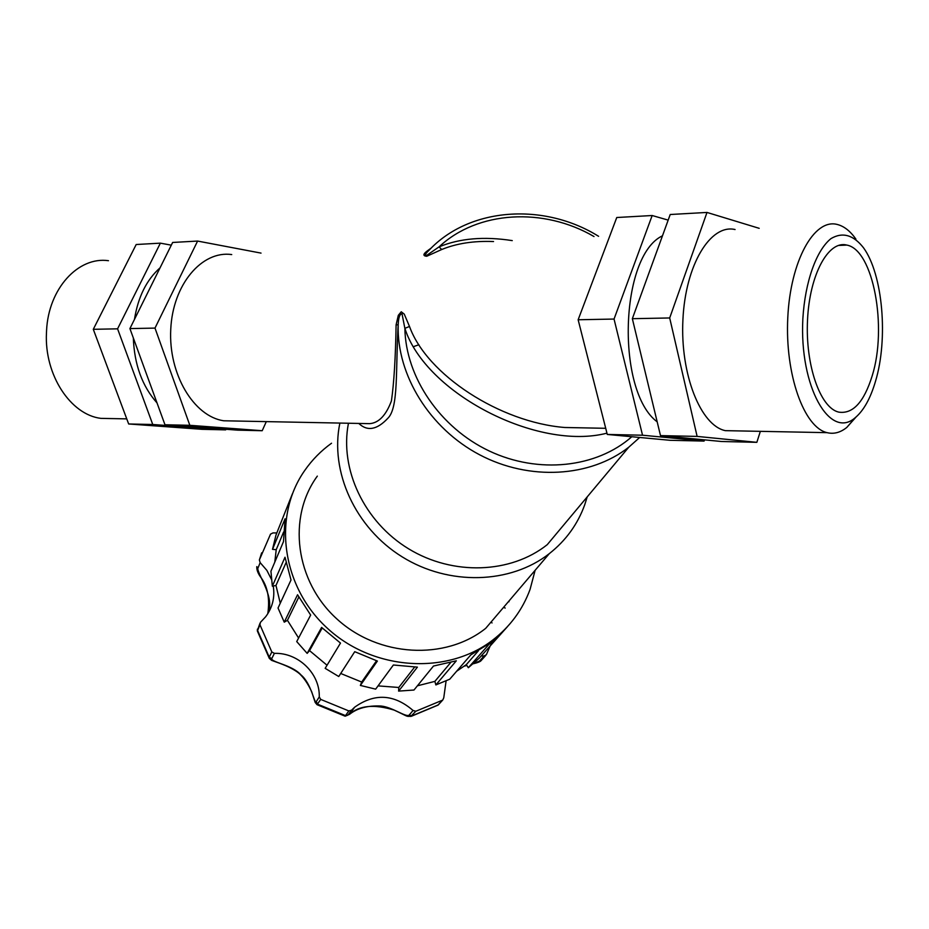 <?xml version="1.0" encoding="UTF-8"?>
<svg xmlns="http://www.w3.org/2000/svg" width="929" height="929" viewBox="0 0 929 929"><rect width="100%" height="100%" fill="white"/><g stroke="black" fill="none" stroke-linecap="round" stroke-linejoin="round"><path stroke-width="1.39" d="M292.507 493.566L275.983 535.046L272.511 549.329L285.075 518.777L283.496 541.595L270.943 571.23L272.348 586.211L285.006 557.226L291.009 579.986L278.038 608.019L284.251 622.163L297.559 594.757L310.658 615.068L296.723 641.579L307.162 653.377L321.62 627.412L340.49 643.089L325.162 668.334L338.748 676.521L354.739 651.682L377.383 661.065L360.371 685.428L361.695 682.049L340.711 673.467M274.787 562.161L276.215 549.701L283.612 532.003M276.215 549.701L272.511 549.329M280.256 603.211L275.971 585.456L286.027 562.707M275.971 585.456L272.348 586.211M298.592 638.026L287.433 620.328L298.801 597.092M287.433 620.328L284.251 622.163M327.043 665.234L309.554 650.625L322.2 627.981M309.554 650.625L307.162 653.377M361.695 682.049L376.512 660.786M360.371 685.428L375.653 689.144L393.385 665.001L417.4 667.127L398.611 691.106L398.773 687.472L378.057 685.881M398.773 687.472L414.613 667.103M398.611 691.106L413.974 690.026L433.471 666.047L456.325 660.798L435.864 684.928L434.865 681.387L417.411 685.799M434.865 681.387L450.716 662.516M435.864 684.928L449.729 679.215L470.794 654.899L490.175 642.973L468.332 667.719L466.312 664.641L456.615 671.261M466.312 664.641L478.33 650.881M497.584 636.168L492.893 641.463L492.056 640.766M468.332 667.719L479.341 658.069L507.385 626.738M535.127 570.29L530.087 589.334C522.609 609.726 510.091 626.692 492.521 640.232C447.221 675.151 373.772 670.784 327.821 628.666C281.533 586.896 272.336 516.454 304.77 470.422C312.132 459.843 321.051 450.786 331.525 443.238M509.08 600.889L508.918 601.771M505.19 608.042L503.994 607.543M274.38 653.366C298.255 652.448 320.041 673.537 319.262 696.913L316.22 701.743C314.478 704.437 311.482 683.558 301.031 674.965C292.229 664.909 271.082 662.296 271.779 658.603L274.38 653.366L271.814 651.937L259.946 624.752L260.375 622.418L265.682 616.728C272.534 607.531 275.054 597.289 273.231 586.025M267.796 613.721C275.17 597.881 258.808 576.7 257.739 568.664L256.81 566.609C256.601 569.593 257.763 572.938 260.306 576.63C267.517 585.804 270.014 598.171 267.796 613.721M271.779 658.603L269.247 657.198L269.305 658.371L257.391 631.07L259.946 624.752M257.739 568.664L260.155 562.626L259.365 559.978L270.502 534.163L272.975 532.909L276.83 532.956M446.094 680.922L443.772 697.749L442.761 700.013L437.652 705.343M351.58 710.174L354.623 707.224C374.55 692.988 394.024 694.068 413.057 710.476L409.132 715.121C406.054 717.652 392.317 707.039 381.006 706.028C367.663 705.413 357.166 708.188 349.513 714.355L348.224 714.865L351.58 710.174L348.816 710.929L345.123 716.189L316.998 704.681M350.303 711.951L352.172 710.639M410.699 716.456L415.82 711.254L413.057 710.476M269.317 658.371L271.628 660.38L279.501 663.213C288.257 666.43 294.888 669.902 299.393 673.618C303.969 677.868 308.068 683.918 311.691 691.757L315.175 702.44L316.998 704.67L320.737 699.409L319.262 696.913M260.155 562.626L266.867 570.383L271.465 579.406M348.816 710.929L320.737 699.409M442.494 700.187L415.82 711.254M481.222 655.955L484.055 655.979L479.527 661.053L473.349 663.643M492.324 640.987L486.378 654.666L484.055 655.979M492.033 622.953L491.151 621.954M466.788 665.361L464.384 666.081M589.636 427.979L564.727 427.491C499.965 422.335 426.736 374.654 409.503 326.462L404.87 328.355C425.47 393.42 537.81 451.157 606.951 433.158M512.251 240.611C484.125 236.245 459.727 238.323 439.057 246.87L441.705 249.518C456.522 243.41 473.802 240.75 493.543 241.54M594.014 236.547C543.779 207.097 477.657 210.616 439.057 246.87L427.05 255.15C424.309 255.789 425.041 254.093 429.233 250.064C469.702 207.097 544.127 202.371 598.601 236.314M428.861 250.435L427.328 250.888C423.02 254.116 422.811 255.905 426.713 256.276L441.705 249.518M358.78 423.438C367.35 431.567 377.035 429.837 387.869 418.259C398.727 407.645 395.522 369.997 398.181 324.836L396.102 324.836C395.545 357.746 393.989 383.12 391.423 400.933C386.023 415.344 378.788 422.916 369.719 423.647L361.067 423.485M431.3 247.985L427.328 250.888M348.456 423.241C339.422 469.145 364.214 521.889 408.667 548.853C453.05 575.934 510.904 573.611 547.251 544.661L628.782 447.186L639.686 437.466L628.782 447.186C590.345 477.332 529.518 481.083 479.608 454.78C429.697 428.524 396.671 375.095 398.181 324.836C398.425 317.811 399.691 314.083 401.99 313.654L404.87 328.355C405.706 377.267 440.067 427.77 489.281 451.006C538.483 474.289 596.615 467.81 631.801 436.735M409.503 326.462L404.243 314.107L401.247 311.772L398.309 315.326L396.102 324.836M235.362 421.011L223.692 420.779C193.813 416.401 168.381 374.224 170.75 329.423C172.713 284.564 201.848 250.296 231.727 254.569M413.568 346.622L418.874 344.74M587.198 496.91L584.747 504.714C577.722 524.211 565.912 540.527 549.306 553.638C510.497 584.051 448.997 586.036 402.164 556.854C355.25 527.811 329.632 471.572 339.886 423.067M549.306 553.638L485.693 628.352C445.223 660.658 378.567 657.163 337.018 619.074C295.132 581.322 287.2 517.348 317.323 476.112M657.186 421.847C615.985 391.283 619.678 255.87 662.47 235.803M704.484 439.858L704.066 441.089L642.531 435.213L614.046 319.053L652.17 215.516L668.172 220.115M759.19 228.325L707.004 212.439L670.215 214.506L632.347 318.693L660.496 435.608L721.45 441.496L756.845 442.332L760.352 431.346M652.17 215.516L616.763 217.514L578.14 319.762L614.046 319.053M707.004 212.439L669.693 317.962L632.347 318.693M642.531 435.213L607.276 434.447L578.14 319.762M669.693 317.962L697.122 436.409L660.496 435.608M704.066 441.089L669.925 440.288L607.276 434.447M160.078 267.796C146.573 279.815 138.038 297.025 134.461 319.425M133.323 337.935C134.345 364.574 142.242 386.243 157.024 402.931M197.598 241.064L172.643 242.457L129.909 328.587L164.979 424.762L237.731 430.15L262.21 430.719L189.83 425.308L154.992 328.1L197.598 241.064L261.026 253.106M225.944 429.279L225.677 429.872L152.751 424.495L117.577 328.831L160.369 243.154L171.296 245.163M129.909 328.587L154.992 328.1M266.298 421.627L262.21 430.719M160.369 243.154L136.191 244.513L93.295 329.307L128.666 423.972L201.93 429.314L225.677 429.872M164.979 424.762L189.83 425.308M697.122 436.409L756.845 442.332M93.295 329.307L117.577 328.831M128.666 423.972L152.751 424.495M112.781 418.607L100.843 418.364C70.639 414.717 44.313 374.968 46.45 333.035L46.566 330.527C48.494 288.571 78.303 256.311 108.472 260.701M875.466 381.436C870.427 398.495 863.691 410.572 855.249 417.678C829.934 440.241 799.242 386.708 802.853 318.728C805.071 281.719 816.312 250.319 830.979 238.602C842.522 231.797 853.345 234.84 863.471 247.729C882.91 274.38 888.368 339.004 875.466 381.436M855.899 239.067C850.198 230.996 843.95 226.119 837.168 224.446C814.152 218.292 790.382 260.898 787.78 317.706C784.889 374.433 804.026 427.537 827.1 432.659C833.882 434.296 840.443 432.566 846.795 427.433L856.097 416.97M872.168 375.908C863.982 402.164 852.845 414.229 838.748 412.128C820.307 407.982 805.211 365.248 807.533 319.89C809.6 274.473 828.424 240.112 846.83 245.082C873.388 249.796 887.52 327.449 872.168 375.908M734.967 430.847L725.34 430.65C700.71 425.645 680.109 374.399 682.92 319.692C685.405 264.916 710.476 223.715 735.071 229.533M259.876 623.545L257.507 630.257L269.247 657.198L271.814 651.937M259.365 559.978L261.676 552.836M439.371 703.694L438.302 704.902L411.872 715.887L409.132 715.121M348.224 714.865L345.483 715.609L317.683 704.217L316.22 701.743M345.123 716.189L348.027 715.051L351.383 710.371M479.527 661.053L481.756 659.892M349.513 714.355C359.256 705.39 374.143 703.985 394.21 710.116C409.666 717.293 405.427 716.398 411.373 716.271L438.151 705.053L442.761 700.013M492.521 640.232L489.966 643.135M257.414 629.154L257.345 630.907M354.623 707.224L349.49 714.366M485.704 655.468L481.164 660.542C480.432 661.599 477.773 662.679 473.198 663.782M464.279 666.163L466.822 665.408M589.706 427.99L564.774 427.503M369.719 423.647L361.927 423.508M605.72 428.304L564.727 427.491M369.696 423.659L223.692 420.779M126.762 418.874L100.843 418.364M855.249 417.678L846.795 427.433M827.1 432.659L725.34 430.65M846.83 245.082L838.388 245.442"/></g></svg>
